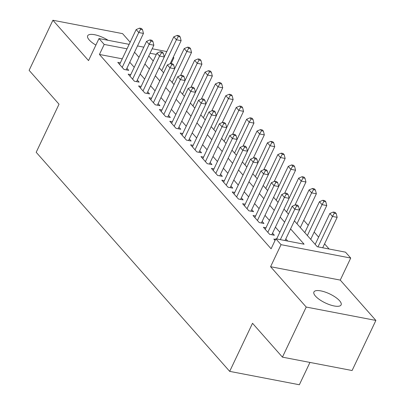<?xml version="1.0" encoding="UTF-8"?>
<svg xmlns="http://www.w3.org/2000/svg" width="405" height="405" viewBox="0 0 405 405"><rect width="100%" height="100%" fill="white"/><g stroke="black" fill="none" stroke-linecap="round" stroke-linejoin="round"><path stroke-width="0.61" d="M339.577 300.748A15.056 5.012 25.4 0 0 325.139 292.056A15.056 5.012 25.4 0 0 313.926 291.975A15.056 5.012 25.4 0 0 315.475 296.116A15.056 5.012 25.4 0 0 329.908 304.808A15.056 5.012 25.4 0 0 341.121 304.889A15.056 5.012 25.4 0 0 339.577 300.748M108.064 40.292A15.056 5.012 25.4 0 0 87.662 35.797A15.056 5.012 25.4 0 0 89.211 39.938A15.056 5.012 25.4 0 0 95.894 45.087M294.4 220.846L317.272 246.741L345.516 252.163L350.72 258.051L281.05 244.671L275.851 238.783L304.094 244.21L290.577 228.901M340.251 280.093L270.586 266.713L306.215 307.051L282.432 357.144L352.097 370.524L375.88 320.436L340.251 280.093L350.72 258.051M309.952 362.429L299.356 384.75L229.686 371.37L36.192 152.29L59.024 104.201L29.119 70.343L52.903 20.25L88.533 60.593L98.997 38.551L129.139 44.342M130.152 42.216L122.568 33.63L52.903 20.25M173.279 57.161L173.867 57.824L173.041 57.662M171.153 63.534L173.867 57.824M329.133 249.019L324.567 243.85M318.629 237.127L314.169 232.075M308.225 225.347L303.765 220.295M306.215 307.051L375.88 320.436M275.562 239.39L273.82 239.056L275.056 240.454M265.984 227.772L263.417 227.276L269.659 234.343L274.367 235.249L272.545 233.189M255.58 215.992L253.014 215.5L259.256 222.568L263.964 223.469L262.141 221.408M245.177 204.211L242.61 203.72L248.852 210.787L253.56 211.694L251.738 209.633M234.773 192.436L232.207 191.945L238.449 199.007L243.157 199.913L241.334 197.853M224.37 180.655L221.803 180.164L228.045 187.231L232.753 188.133L230.931 186.072M213.967 168.88L211.4 168.384L217.642 175.451L222.35 176.357L220.533 174.297M203.563 157.099L200.996 156.608L207.238 163.676L211.947 164.577L210.129 162.516M193.16 145.319L190.598 144.828L196.84 151.895L201.543 152.801L199.726 150.741M182.756 133.544L180.195 133.053L186.437 140.12L191.14 141.021L189.322 138.961M172.353 121.763L169.791 121.272L176.033 128.339L180.741 129.246L178.919 127.18M161.954 109.988L159.388 109.492L165.63 116.559L170.338 117.465L168.515 115.405M151.551 98.207L148.984 97.716L155.226 104.784L159.935 105.685L158.112 103.624M141.148 86.432L138.581 85.936L144.823 93.003L149.531 93.909L147.709 91.849M130.744 74.652L128.177 74.161L134.419 81.228L139.128 82.129L137.305 80.069M122.254 58.841L99.443 54.457L271.092 248.802L275.851 238.783M287.707 241.061L285.819 238.92M279.875 232.197L275.415 227.144M269.472 220.416L265.012 215.364M259.068 208.636L254.608 203.588M248.67 196.86L244.205 191.808M238.267 185.08L233.801 180.028M227.863 173.305L223.398 168.252M217.46 161.524L213 156.472M207.056 149.749L202.596 144.696M196.653 137.968L192.193 132.916M186.249 126.188L181.789 121.141M175.846 114.412L171.386 109.36M165.442 102.632L160.982 97.58M155.039 90.857L150.579 85.804M144.636 79.076L140.176 74.024M134.237 67.296L129.772 62.248M120.341 62.871L117.774 62.38L124.016 69.447L128.724 70.354L126.902 68.288M270.586 266.713L281.05 244.671M99.443 54.457L104.201 44.439L98.997 38.551M282.432 357.144L252.523 323.281L229.686 371.37M148.762 55.946L153.222 60.998M159.165 67.726L163.625 72.778M169.568 79.507L174.028 84.554M179.967 91.282L184.432 96.334M190.37 103.062L194.835 108.115M200.774 114.838L205.239 119.89M211.177 126.618L215.637 131.671M221.581 138.399L226.041 143.446M231.984 150.174L236.444 155.226M242.387 161.954L246.847 167.007M252.791 173.73L257.251 178.782M263.194 185.51L267.654 190.563M273.598 197.286L278.058 202.338M284.001 209.066L288.461 214.118M164.668 56.057L163.995 55.925M156.33 54.452L150.042 53.247M137.513 45.947L143.8 47.157M152.169 48.762L166.799 51.572M127.013 48.823L104.201 44.439M284.634 222.178L280.174 217.126M274.231 210.398L269.77 205.345M263.827 198.622L259.367 193.57M253.424 186.842L248.964 181.789M243.02 175.061L238.56 170.014M232.617 163.286L228.157 158.233M222.218 151.505L217.753 146.453M211.815 139.73L207.35 134.678M201.412 127.95L196.946 122.897M191.008 116.169L186.543 111.122M180.605 104.394L176.145 99.341M170.201 92.613L165.741 87.561M159.798 80.838L155.338 75.786M149.394 69.058L144.934 64.005M138.991 57.277L134.531 52.23M126.157 69.857L143.456 33.428L138.753 32.521L122.199 67.387M140.621 29.307L142.504 29.666L141.461 28.492L139.578 28.127L140.621 29.307L138.753 32.521L136.151 29.58L119.597 64.441M143.456 33.428L142.504 29.666M139.578 28.127L136.151 29.58M170.161 63.727L181.116 40.662L176.408 39.756L173.806 36.809L164.253 56.938M161.742 70.647L176.408 39.756L178.276 36.541L180.159 36.901L179.121 35.721L177.238 35.362L178.276 36.541M173.806 36.809L177.238 35.362M180.159 36.901L181.116 40.662M136.561 81.638L153.859 45.203L149.151 44.302L132.597 79.162M151.024 41.082L152.908 41.447L151.865 40.267L149.982 39.908L151.024 41.082L149.151 44.302L146.554 41.356L130 76.221M153.859 45.203L152.908 41.447M149.982 39.908L146.554 41.356M146.964 93.413L164.263 56.983L159.555 56.077L143 90.943M161.428 52.863L163.306 53.222L162.268 52.048L160.385 51.683L161.428 52.863L159.555 56.077L156.958 53.136L140.403 87.996M164.263 56.983L163.306 53.222M160.385 51.683L156.958 53.136M157.368 105.194L174.666 68.764L169.958 67.858L153.404 102.723M171.826 64.643L173.71 65.002L172.672 63.823L170.788 63.463L171.826 64.643L169.958 67.858L167.361 64.911L150.807 99.777M174.666 68.764L173.71 65.002M170.788 63.463L167.361 64.911M167.771 116.974L185.07 80.539L180.362 79.638L163.807 114.499M182.23 76.418L184.113 76.783L183.075 75.603L181.192 75.244L182.23 76.418L180.362 79.638L177.76 76.692L161.205 111.557M185.07 80.539L184.113 76.783M181.192 75.244L177.76 76.692M180.564 75.507L191.519 52.437L186.811 51.536L184.209 48.59L174.656 68.713M172.145 82.423L186.811 51.536L188.679 48.316L190.563 48.681L189.525 47.501L187.642 47.142L188.679 48.316M184.209 48.59L187.642 47.142M190.563 48.681L191.519 52.437M190.968 87.283L201.923 64.218L197.215 63.312L194.613 60.37L185.06 80.494M182.549 94.203L197.215 63.312L199.083 60.097L200.966 60.456L199.928 59.282L198.045 58.917L199.083 60.097M194.613 60.37L198.045 58.917M200.966 60.456L201.923 64.218M201.371 99.063L212.326 75.993L207.618 75.092L205.016 72.146L195.463 92.269M192.952 105.978L207.618 75.092L209.486 71.872L211.369 72.237L210.327 71.057L208.448 70.698L209.486 71.872M205.016 72.146L208.448 70.698M211.369 72.237L212.326 75.993M211.774 110.843L222.73 87.774L218.022 86.867L215.419 83.926L205.861 104.05M203.356 117.759L218.022 86.867L219.89 83.653L221.773 84.012L220.73 82.838L218.847 82.473L219.89 83.653M215.419 83.926L218.847 82.473M221.773 84.012L222.73 87.774M178.175 128.749L195.473 92.32L190.765 91.414L174.211 126.279M192.633 88.199L194.516 88.558L193.479 87.384L191.595 87.019L192.633 88.199L190.765 91.414L188.163 88.472L171.609 123.333M195.473 92.32L194.516 88.558M191.595 87.019L188.163 88.472M222.178 122.619L233.133 99.554L228.425 98.648L225.823 95.701L216.265 115.83M213.754 129.539L228.425 98.648L230.293 95.433L232.176 95.793L231.133 94.613L229.25 94.254L230.293 95.433M225.823 95.701L229.25 94.254M232.176 95.793L233.133 99.554M188.578 140.53L205.877 104.095L201.169 103.194L184.614 138.054M203.037 99.974L204.92 100.339L203.882 99.159L201.999 98.8L203.037 99.974L201.169 103.194L198.566 100.248L182.012 135.113M205.877 104.095L204.92 100.339M201.999 98.8L198.566 100.248M232.581 134.399L243.532 111.329L238.828 110.428L236.226 107.482L226.668 127.605M224.157 141.315L238.828 110.428L240.697 107.209L242.58 107.573L241.537 106.393L239.654 106.029L240.697 107.209M236.226 107.482L239.654 106.029M242.58 107.573L243.532 111.329M198.982 152.305L216.28 115.876L211.572 114.969L195.018 149.835M213.44 111.755L215.323 112.114L214.28 110.94L212.402 110.575L213.44 111.755L211.572 114.969L208.97 112.028L192.415 146.888M216.28 115.876L215.323 112.114M212.402 110.575L208.97 112.028M242.985 146.175L253.935 123.11L249.232 122.204L246.63 119.262L237.072 139.386M234.561 153.095L249.232 122.204L251.1 118.989L252.983 119.348L251.94 118.169L250.057 117.809L251.1 118.989M246.63 119.262L250.057 117.809M252.983 119.348L253.935 123.11M209.385 164.086L226.684 127.656L221.975 126.75L205.421 161.615M223.844 123.535L225.727 123.895L224.684 122.715L222.801 122.356L223.844 123.535L221.975 126.75L219.373 123.803L202.819 158.669M226.684 127.656L225.727 123.895M222.801 122.356L219.373 123.803M253.388 157.955L264.338 134.885L259.63 133.984L257.033 131.038L247.475 151.161M244.964 164.87L259.63 133.984L261.503 130.764L263.382 131.129L262.344 129.949L260.461 129.59L261.503 130.764M257.033 131.038L260.461 129.59M263.382 131.129L264.338 134.885M219.783 175.866L237.087 139.431L232.379 138.53L215.825 173.391M234.247 135.31L236.13 135.675L235.087 134.495L233.204 134.131L234.247 135.31L232.379 138.53L229.777 135.584L213.222 170.444M237.087 139.431L236.13 135.675M233.204 134.131L229.777 135.584M263.792 169.73L274.742 146.666L270.034 145.76L267.437 142.818L257.879 162.942M255.368 176.651L270.034 145.76L271.902 142.545L273.785 142.904L272.747 141.73L270.864 141.365L271.902 142.545M267.437 142.818L270.864 141.365M273.785 142.904L274.742 146.666M230.187 187.642L247.485 151.212L242.782 150.306L226.228 185.171M244.65 147.091L246.534 147.45L245.491 146.271L243.607 145.911L244.65 147.091L242.782 150.306L240.18 147.359L223.626 182.225M247.485 151.212L246.534 147.45M243.607 145.911L240.18 147.359M274.19 181.511L285.145 158.446L280.437 157.54L277.84 154.594L268.282 174.722M265.771 188.426L280.437 157.54L282.305 154.32L284.188 154.685L283.151 153.505L281.267 153.146L282.305 154.32M277.84 154.594L281.267 153.146M284.188 154.685L285.145 158.446M240.59 199.422L257.889 162.987L253.186 162.086L236.631 196.946M255.054 158.866L256.937 159.231L255.894 158.051L254.011 157.692L255.054 158.866L253.186 162.086L250.584 159.14L234.029 194.005M257.889 162.987L256.937 159.231M254.011 157.692L250.584 159.14M284.593 193.291L295.549 170.221L290.841 169.315L288.238 166.374L278.686 186.497M276.175 200.207L290.841 169.315L292.709 166.101L294.592 166.465L293.554 165.286L291.671 164.921L292.709 166.101M288.238 166.374L291.671 164.921M294.592 166.465L295.549 170.221M250.994 211.197L268.292 174.768L263.584 173.861L247.03 208.727M265.457 170.647L267.341 171.006L266.298 169.832L264.414 169.467L265.457 170.647L263.584 173.861L260.987 170.92L244.433 205.78M268.292 174.768L267.341 171.006M264.414 169.467L260.987 170.92M294.997 205.067L305.952 182.002L301.244 181.096L298.642 178.149L289.089 198.278M286.578 211.987L301.244 181.096L303.112 177.881L304.995 178.24L303.958 177.061L302.074 176.702L303.112 177.881M298.642 178.149L302.074 176.702M304.995 178.24L305.952 182.002M261.397 222.978L278.696 186.543L273.988 185.642L257.433 220.502M275.861 182.422L277.739 182.787L276.701 181.607L274.818 181.248L275.861 182.422L273.988 185.642L271.391 182.695L254.836 217.561M278.696 186.543L277.739 182.787M274.818 181.248L271.391 182.695M300.323 227.544L316.356 193.777L311.647 192.876L309.045 189.93L299.492 210.053M296.981 223.762L311.647 192.876L313.516 189.656L315.399 190.021L314.361 188.841L312.478 188.482L313.516 189.656M309.045 189.93L312.478 188.482M315.399 190.021L316.356 193.777M271.801 234.753L289.099 198.323L284.391 197.417L267.837 232.283M286.259 194.203L288.142 194.562L287.104 193.387L285.221 193.023L286.259 194.203L284.391 197.417L281.794 194.476L265.24 229.336M289.099 198.323L288.142 194.562M285.221 193.023L281.794 194.476M310.726 239.325L326.759 205.558L322.051 204.652L319.449 201.71L304.783 232.597M307.385 235.543L322.051 204.652L323.919 201.437L325.802 201.796L324.759 200.622L322.881 200.257L323.919 201.437M319.449 201.71L322.881 200.257M325.802 201.796L326.759 205.558M285.044 240.55L299.503 210.104L294.794 209.198L280.336 239.644M296.662 205.983L298.546 206.342L297.508 205.163L295.625 204.803L296.662 205.983L294.794 209.198L292.192 206.251L276.676 238.94M299.503 210.104L298.546 206.342M295.625 204.803L292.192 206.251M322.704 247.784L337.162 217.333L332.454 216.432L329.852 213.486L315.186 244.377M317.996 246.878L332.454 216.432L334.322 213.212L336.206 213.577L335.163 212.397L333.28 212.038L334.322 213.212M329.852 213.486L333.28 212.038M336.206 213.577L337.162 217.333"/></g></svg>
